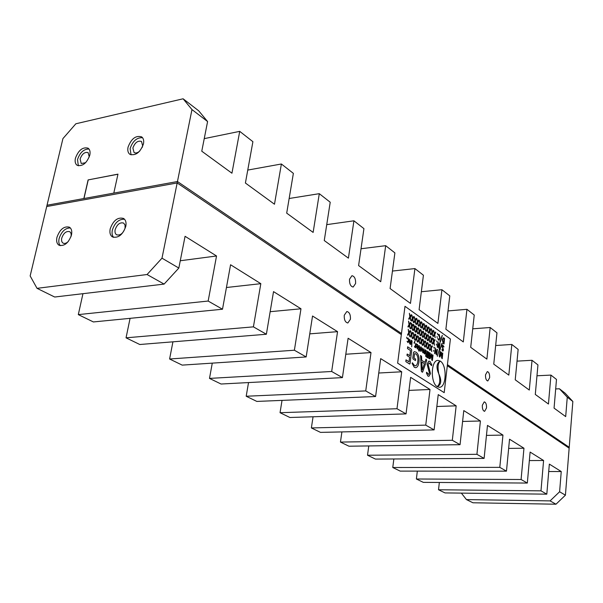 <?xml version="1.0" encoding="UTF-8"?>
<svg xmlns="http://www.w3.org/2000/svg" width="603" height="603" viewBox="0 0 603 603"><rect width="100%" height="100%" fill="white"/><g stroke="black" fill="none" stroke-linecap="round" stroke-linejoin="round"><path stroke-width="0.9" d="M71.471 235.019C72.232 231.198 71.531 228.582 69.375 227.165C64.008 225.967 59.863 229.351 56.946 237.326C56.154 241.192 56.87 243.838 59.086 245.255C64.446 246.393 68.576 242.979 71.471 235.019M70.355 227.949C65.23 227.987 61.483 231.514 59.124 238.517C58.453 241.645 58.838 244.027 60.277 245.677M125.793 226.404C126.494 222.605 125.748 219.952 123.547 218.437C117.698 216.967 113.243 220.449 110.183 228.876C109.452 232.735 110.221 235.426 112.49 236.941C118.324 238.336 122.763 234.823 125.793 226.404M124.519 219.236C118.897 219.002 114.834 222.635 112.331 230.135C111.698 233.278 112.143 235.705 113.658 237.409M486.515 407.967C486.629 404.394 485.867 402.367 484.239 401.869L482.332 405.239C482.227 408.811 482.98 410.847 484.608 411.344L486.515 407.967M350.433 319.251C350.622 314.676 349.423 312.098 346.838 311.517L344.26 315.226C344.064 319.809 345.263 322.394 347.841 322.982L350.433 319.251M115.15 229.69C117.08 224.346 119.907 222.13 123.623 223.065L125.04 225.047L125.062 228.13C123.14 233.474 120.321 235.698 116.605 234.801C115.173 233.836 114.691 232.132 115.15 229.69M68.252 241.547C66.36 243.311 64.649 243.846 63.104 243.13C61.702 242.233 61.25 240.559 61.747 238.102C63.594 233.052 66.224 230.904 69.631 231.658C71.011 232.554 71.456 234.22 70.973 236.647L70.935 236.813M161.996 258.174L178.835 268.064L164.114 284.096L147.072 274.523L161.996 258.174L177.169 182.95L46.717 206.535L177.169 182.95L401.334 334.62L177.169 182.95L177.455 181.533L401.477 333.489L177.455 181.533L191.973 109.58L183.108 98.786L198.704 110.809L207.59 121.55L191.973 109.58M208.156 301.048L78.307 314.615L93.397 321.949L222.499 309.233L208.156 301.048L216.537 255.981L185.068 236.301L178.835 268.064M222.499 309.233L230.572 264.755L260.828 283.674L226.442 287.51M253.411 326.856L126.042 337.823L139.79 344.509L266.375 334.25L253.411 326.856L260.828 283.674M266.375 334.25L273.528 291.618L300.98 308.789L270.159 311.691M294.385 350.222L169.601 359.004L182.181 365.116L306.166 356.946L294.385 350.222L300.98 308.789M306.166 356.946L312.535 316.01L337.552 331.658L309.761 333.858M331.673 371.486L209.497 378.405L221.052 384.021L342.421 377.614L331.673 371.486L337.552 331.658M342.421 377.614L348.104 338.253L371.003 352.574L345.798 354.24M365.735 390.91L246.19 396.246L256.84 401.425L375.586 396.525L365.735 390.91L371.003 352.574M375.586 396.525L380.681 358.627L401.711 371.78L378.744 373.023M396.985 408.728L280.048 412.708L289.892 417.495L406.038 413.892L396.985 408.728L401.711 371.78M406.038 413.892L410.62 377.35L430.007 389.47L408.985 390.397M425.748 425.13L311.374 427.942L320.502 432.381L434.107 429.894L425.748 425.13L430.007 389.47M434.107 429.894L438.23 394.618L456.162 405.827L436.843 406.497M452.318 440.28L340.454 442.082L348.941 446.205L460.051 444.69L452.318 440.28L456.162 405.827M460.051 444.69L463.782 410.59L480.41 420.992L462.591 421.452M476.928 454.315L367.521 455.235L375.435 459.087L484.103 458.408L476.928 454.315L480.41 420.992M484.103 458.408L487.48 425.416L502.955 435.087L486.463 435.389M499.797 467.355L392.772 467.513L400.166 471.109L506.475 471.162L499.797 467.355L502.955 435.087M506.475 471.162L509.535 439.203L523.962 448.225L508.653 448.398M521.09 479.498L416.387 479.001L423.306 482.362L527.324 483.056L521.09 479.498L523.962 448.225M527.324 483.056L530.112 452.069L543.589 460.496L529.344 460.571M540.981 490.842L438.517 489.757L445.014 492.915L546.808 494.166L540.981 490.842L543.589 460.496M546.808 494.166L549.341 464.099L561.242 471.538L559.607 491.762L565.418 495.184L569.149 448.172L447.313 365.735L569.149 448.172L572.85 401.47L567.265 397.189L559.426 388.784L555.687 388.943M216.537 255.981L180.274 260.752M548.715 471.531L561.242 471.538M147.072 274.523L37.039 288.34L54.692 297.023L164.114 284.096M461.355 493.118L466.443 499.585L472.925 502.774L555.981 504.214L550.079 500.897L559.607 491.762M565.418 495.184L555.981 504.214M37.039 288.34L30.15 275.94L47.026 205.231L83.855 198.538L88.106 179.92L117.954 174.229M438.517 489.757L439.346 482.468M416.387 479.001L417.329 471.116M392.772 467.513L393.857 458.973M367.521 455.235L368.772 445.934M340.454 442.082L341.901 431.914M311.374 427.942L313.063 416.771M280.048 412.708L282.023 400.384M246.19 396.246L248.526 382.573M209.497 378.405L212.271 363.134M169.601 359.004L172.925 341.826M126.042 337.823L130.082 318.339M78.307 314.615L82.958 293.684M466.443 499.585L550.079 500.897M75.42 158.212C74.719 161.604 75.3 163.971 77.176 165.312C82.536 166.616 86.742 163.24 89.794 155.197C90.473 151.85 89.9 149.514 88.076 148.172C82.709 146.815 78.488 150.162 75.42 158.212M88.995 149.024C83.809 148.971 79.98 152.476 77.516 159.539L78.337 165.795M128.047 147.17C127.391 150.516 128.017 152.906 129.901 154.33C135.728 155.913 140.25 152.453 143.454 143.936C144.079 140.635 143.476 138.283 141.645 136.866C135.811 135.215 131.281 138.645 128.047 147.17M142.557 137.733C136.881 137.394 132.728 141.004 130.105 148.564L131.047 154.865M485.513 374.825C485.407 378.42 486.176 380.47 487.819 380.968L489.636 377.727C489.734 374.131 488.965 372.089 487.322 371.591L485.513 374.825M349.529 279.227C349.356 283.862 350.569 286.463 353.17 287.043L355.604 283.5C355.77 278.88 354.556 276.28 351.948 275.699L349.529 279.227M139.806 150.991C137.635 152.943 135.72 153.456 134.062 152.521L132.886 147.984C134.929 142.579 137.808 140.393 141.517 141.441L142.67 145.941L142.225 147.403M85.588 162.72L81.224 163.496L80.109 158.996C82.053 153.886 84.729 151.76 88.136 152.619L89.274 156.916M204.236 138.637L239.723 131.356L252.906 141.69L245.406 183.033L274.478 204.229L281.39 163.993L293.367 173.37L286.696 213.145L313.13 232.419L319.296 193.676L330.218 202.239L324.263 240.544L348.406 258.144L353.923 220.796L363.933 228.643L358.597 265.576L380.734 281.722L385.686 245.677L394.89 252.883L390.096 288.551L410.47 303.407L414.924 268.576L423.419 275.224L419.1 309.693L437.906 323.412L441.931 289.719L449.785 295.877L445.881 329.23L463.3 341.931L466.941 309.309L474.237 315.022L470.702 347.328L486.877 359.124L490.179 327.512L496.962 332.826L493.759 364.144L508.819 375.126L511.819 344.456L518.15 349.416L515.233 379.807L529.298 390.058L532.027 360.285L537.951 364.921L535.291 394.437L548.451 404.025L550.938 375.096L556.486 379.438L554.067 408.125L565.689 416.598L567.265 397.189M207.59 121.55L201.771 151.21L231.936 173.212L239.723 131.356M88.106 179.92L117.969 174.139L113.801 193.096L177.455 181.533L47.026 205.231L62.931 138.6L75.857 123.773L183.108 98.786M559.426 388.784L565.056 393.126L572.85 401.47M447.434 364.664L569.217 447.275L447.434 364.664M88.211 179.988L83.975 198.515M550.938 375.096L536.971 375.775M532.027 360.285L517.027 361.137M495.666 345.519L511.819 344.456M472.722 328.816L490.179 327.512M448.021 310.929L466.941 309.309M421.346 291.724L441.931 289.719M392.447 271.056L414.924 268.576M361.031 248.753L385.686 245.677M326.736 224.64L353.923 220.796M289.154 198.493L319.296 193.676M247.758 170.076L281.39 163.993M440.273 361.084L437.966 360.383C430.896 360.044 430.256 382.943 437.265 386.666L439.406 387.292C446.499 387.601 447.2 365.086 440.273 361.084M437.966 360.383L437.959 360.383C430.889 360.044 430.248 382.943 437.265 386.666L439.414 387.292M410.032 328.401L409.233 325.371L408.231 327.143L407.914 326.63L409.045 324.64L408.578 321.113L409.399 324.293L410.447 322.417L410.771 322.937L409.595 324.994L410.04 328.401L409.233 325.379M412.55 330.15L411.759 327.127L410.764 328.899L410.447 328.386L411.57 326.404L411.073 323.155L411.525 323.283L411.917 326.057L412.957 324.188L413.281 324.7L412.113 326.758L412.558 330.15L411.751 327.143M411.917 326.042L412.957 324.188M415.052 331.884L414.261 328.876L413.274 330.64L412.965 330.135L414.073 328.153L413.583 324.919L414.035 325.047L414.427 327.806L415.384 326.004L415.776 326.449L414.615 328.507L415.06 331.884L414.261 328.884M417.532 333.602L416.756 330.61L415.769 332.374L415.459 331.869L416.56 329.886L416.108 326.396L416.907 329.54L417.864 327.746L418.248 328.19L417.103 330.24L417.54 333.602L416.748 330.617M418.241 334.092L417.939 333.587L419.04 331.612L418.58 328.138L419.379 331.266L420.329 329.472L420.713 329.916L419.567 331.959L420.005 335.313L419.221 332.343L418.067 334.009L419.032 331.612L418.588 328.138M420.706 335.803L420.404 335.298L421.497 333.323L421.037 329.864L421.829 332.984L422.771 331.19L423.155 331.627L422.017 333.67L422.454 337.017L421.67 334.054L420.532 335.713L421.489 333.323L421.045 329.864M423.924 335.027L423.479 331.575L424.263 334.68L425.198 332.894L425.575 333.331L424.452 335.374L424.889 338.698L424.105 335.75L422.974 337.409L423.932 335.027L423.487 331.575M427.293 340.378L426.532 337.431L425.582 339.18L425.273 338.682L426.344 336.715L425.899 333.278L426.683 336.368L427.61 334.59L427.987 335.019L426.871 337.054L427.301 340.378L426.525 337.439M428.748 338.396L428.311 334.966L429.087 338.049L430.007 336.27L430.376 336.7L429.268 338.735L429.698 342.037L428.929 339.112L427.813 340.763L428.756 338.396L428.318 334.966M430.376 342.512L430.082 342.022L431.145 340.062L430.7 336.647L431.469 339.715L432.381 337.936L432.75 338.366L431.658 340.394L432.08 343.687L431.318 340.778L430.203 342.429L431.137 340.062L430.708 336.647M434.446 345.331L433.693 342.421L432.826 344.094L432.464 343.672L433.504 341.713L433.037 338.577L433.467 338.69L433.836 341.373L434.74 339.595L435.11 340.024L434.024 342.052L434.446 345.331L433.685 342.429M436.866 341.976L436.693 340.853M436.497 345.127L436.316 344.004M437.228 347.147L438.064 341.78L439.059 347.667L439.61 343.017L440.024 343.311L439.414 348.466L438.72 347.833L438.17 343.001L437.65 347.434L437.228 347.147L437.974 341.75M439.986 350.079L441.901 343.333L442.248 343.635L439.858 350.019L441.901 343.333M443.032 349.906L442.12 346.333L442.813 345.195L443.951 346.695L442.926 345.911L442.549 346.537L443.461 350.117L442.843 351.134L441.886 349.823L442.73 350.411L443.039 349.906L442.12 346.333L442.806 345.195M407.877 335.313L407.56 334.801L408.698 332.788L408.231 329.253L409.045 332.434L410.025 330.61L410.424 331.062L409.241 333.142L409.693 336.549L408.879 333.527L407.696 335.223L408.691 332.788L408.239 329.253M411.223 334.522L410.764 331.002L411.578 334.175L412.55 332.351L412.942 332.796L411.766 334.876L412.218 338.268L411.412 335.26L410.228 336.949L411.231 334.522L410.771 331.002M412.927 338.758L412.625 338.253L413.741 336.248L413.274 332.743L414.08 335.894L415.052 334.077L415.437 334.522L414.276 336.595L414.721 339.979L413.922 336.979L412.746 338.667L413.733 336.248L413.281 332.743M414.08 335.886L415.12 334.017M415.429 340.461L415.12 339.956L416.236 337.959L415.776 334.469L416.575 337.605L417.532 335.796L417.917 336.233L416.763 338.306L417.208 341.675L416.409 338.69L415.248 340.371L416.228 337.959L415.776 334.461M417.909 342.15L417.608 341.652L418.708 339.655L418.248 336.18L419.047 339.308L419.997 337.499L420.381 337.936L419.236 340.002L419.68 343.356L418.889 340.386L417.736 342.067L418.701 339.655L418.256 336.18M422.123 345.029L421.346 342.059L420.381 343.831L420.072 343.333L421.158 341.343L420.713 337.876L421.505 340.996L422.447 339.188L422.831 339.625L421.693 341.682L422.13 345.029L421.346 342.074M422.824 345.504L422.522 345.006L423.608 343.017L423.155 339.564L423.939 342.67L424.881 340.868L425.258 341.298L424.128 343.356L424.565 346.687L423.781 343.74L422.65 345.421L423.6 343.017L423.163 339.564M425.251 347.162L424.957 346.665L426.035 344.682L425.582 341.245L426.366 344.336L427.361 342.466L427.67 342.964L426.555 345.022L426.984 348.338L426.208 345.406L425.077 347.079L426.027 344.682L425.582 341.245M426.366 344.328L427.369 342.466M426.984 348.338L426.215 345.398M429.381 349.974L428.62 347.042L427.738 348.738L427.369 348.315L428.439 346.333L427.994 342.903L428.771 345.986L429.69 344.192L430.067 344.622L428.959 346.672L429.381 349.974L428.612 347.057M430.06 350.441L429.773 349.951L430.836 347.976L430.391 344.562L431.16 347.63L432.072 345.836L432.441 346.265L431.341 348.308L431.771 351.602L431.002 348.692L429.894 350.358L430.828 347.976L430.391 344.562M431.771 351.602L431.009 348.685M434.062 348.15L434.032 347.087L434.386 347.818L434.062 348.15L433.874 347.471M433.685 351.315L433.655 350.253M434.936 353.757L434.582 353.396L435.328 347.969L436.429 353.908L436.979 349.227L437.401 349.514L436.647 354.933L436.082 354.082L435.524 349.22L434.763 353.682L435.336 347.969M436.429 353.901L437.039 349.152M437.363 356.32L439.376 349.423M442.203 358.725L441.607 357.85L441.313 353.268L440.039 356.765L439.67 357.021L439.285 356.396L439.941 351.165L440.311 351.526L439.738 356.403L441.456 352.167L441.969 357.926L442.76 353.072L442.21 358.725L441.6 357.85L441.298 353.268M406.821 338.306L406.671 337.152M407.47 338.848L408.231 338.117L408.849 340.891L407.997 342.647L407.078 341.313L407.907 341.976L408.457 340.672L408.095 338.728L407.447 338.841L407.832 338.004M410.749 344.547L410.553 343.702L409.776 343.989L409.286 341.728L409.595 339.263L409.942 343.393L410.598 343.001L410.952 340.182L411.321 340.424L410.816 344.464L410.545 343.71M411.668 346.823L412.105 340.846M414.351 343.409L414.042 342.851L414.902 341.328L414.351 343.409L414.042 342.851L414.789 341.283M415.573 347.788L415.384 346.898L414.902 347.373L414.51 346.665L415.437 346.084L415.769 343.446L416.138 343.687L415.633 347.697L415.369 346.906M417.382 348.971L416.402 346.378L416.598 346.016L417.887 346.883L417.427 344.999L416.741 344.871L416.929 344.238L417.54 344.434L418.248 347.268L417.389 348.971L416.545 346.001M423.027 352.808L422.364 350.637L422.718 348.044L422.974 352.16L423.577 351.745L423.969 348.896L424.226 353.004L424.836 352.582L425.168 349.815L425.522 350.057L424.979 354.104L423.57 352.408L422.816 352.747L422.356 350.637L422.718 348.044M424.339 353.041L424.829 352.589M425.62 356.328L425.612 355.408M425.959 354.752L426.148 350.479M426.411 357.021L427.323 351.127L426.766 357.255L427.188 351.067M427.391 357.677L428.296 351.79L427.746 357.903L428.16 351.73M428.688 358.34L428.545 357.375M428.597 356.411L429.268 352.446L428.952 356.644L429.125 352.386M429.464 358.378L430.293 353.139L429.856 358.333L431.612 354.036L432.102 359.84L432.69 354.918L433.037 355.152L432.419 360.345L431.748 359.78L431.454 355.144L430.143 358.687L429.577 358.823L430.15 353.087M432.102 359.818L432.743 354.843M409.806 355.71L410.462 350.524L407.492 348.549L407.651 346.808L411.434 349.295L411.713 350.335L410.063 363.466L409.565 364.016L405.834 361.612L405.992 359.848L409.045 361.792L409.618 357.232L407.085 355.582L406.987 354.662L407.289 354.059L409.814 355.717L410.47 350.524L407.492 348.549L407.658 346.8M409.038 361.785L409.618 357.232L407.085 355.582L407.213 354.036M415.429 365.825L415.437 365.825C416.733 365.463 417.525 363.993 417.819 361.416L417.811 361.416C418.241 357.971 417.63 355.484 415.972 353.938L414.57 353.72L414.027 358.009L415.633 359.064L415.497 360.579L413.07 359.019L412.814 358.001L413.507 352.431L414.284 351.67L416.168 352.212C418.49 354.082 419.417 357.353 418.942 362.011C418.535 365.433 417.449 367.333 415.693 367.709L414.253 367.257L412.128 363.488L412.414 362.795L414.465 365.524L415.437 365.825C416.726 365.463 417.525 363.993 417.811 361.416C418.241 357.971 417.623 355.484 415.964 353.938L414.954 353.629M414.284 351.67L413.507 352.431L412.814 358.001L413.07 359.019L415.497 360.579M422.469 372.217L421.346 371.154L420.6 355.469L421.542 356.388L421.753 360.308L424.844 362.343L426.042 359.102L426.766 360.308L422.665 372.013L421.972 371.991L421.339 371.154L420.608 355.469M444.2 392.651L450.396 338.984L405.005 306.316L397.641 363.142L444.2 392.651L397.641 363.149L404.997 306.316M429.426 373.136L427.045 364.054L428.884 361.084L430.052 361.461L431.808 364.845L431.522 365.622L429.17 362.923L428.153 364.551L430.519 373.656L428.869 376.325L427.874 376.016L426.427 373.038L426.683 372.262L428.59 374.478L429.434 373.136L427.045 364.054L428.884 361.084M428.861 376.325L427.866 376.016L426.427 373.038L426.645 372.255M421.572 349.378L421.12 347.501L420.419 347.049L421.233 346.936L421.934 349.755L420.728 351.338L420.118 348.745L421.572 349.378L420.645 347.366M418.844 346.122L419.213 345.572L419.613 347.313L419.628 350.177L419.07 351.285L418.384 349.68L418.437 349.062L418.964 349.401L418.949 345.481M443.951 343.966L443.273 343.506L442.218 339.828L443.265 337.71L444.554 338.381L444.072 343.748L443.265 343.506L442.225 339.828L443.273 337.71M439.941 341.803L442.323 335.464L440.288 342.105L439.941 341.803L442.195 335.404M438.306 335.072L438.607 334.288L439.218 334.484L440.1 338.155L438.984 340.386L437.778 338.735L438.878 339.662L439.677 337.899L439.082 335.11L438.275 335.064L438.607 334.288M437.213 337.582L437.032 336.459M437.59 334.439L437.409 333.323M433.482 336.572L433.195 336.082L434.243 334.145L433.798 330.746L434.567 333.806L435.464 332.042L435.833 332.472L434.748 334.484L435.17 337.763L434.409 334.853L433.316 336.489L434.235 334.145L433.806 330.746M432.803 336.097L432.057 333.173L431.122 334.899L430.821 334.409L431.869 332.464L431.431 329.057L432.2 332.125L433.12 330.361L433.482 330.798L432.389 332.803L432.811 336.097L432.05 333.18M432.2 332.117L433.18 330.301M428.725 333.218L428.432 332.72L429.494 330.776L429.05 327.354L429.826 330.436L430.806 328.605L431.115 329.102L430.007 331.122L430.436 334.424L429.668 331.492L428.552 333.127L429.494 330.776L429.057 327.354M426.321 331.522L426.027 331.024L427.097 329.072L426.653 325.635L427.429 328.733L428.364 326.962L428.725 327.406L427.617 329.419L428.047 332.735L427.271 329.796L426.155 331.431L427.097 329.072L426.623 325.906M427.429 328.725L428.424 326.901M424.678 327.361L424.233 323.917L425.017 327.022L425.952 325.251L426.329 325.688L425.205 327.708L425.643 331.039L424.859 328.085L423.728 329.728L424.685 327.361L424.241 323.917M421.467 328.1L421.165 327.595L422.258 325.635L421.806 322.175L422.59 325.296L423.532 323.517L423.909 323.962L422.778 325.989L423.216 329.328L422.432 326.366L421.293 328.009L422.251 325.635L421.806 322.175M419.017 326.366L418.716 325.861L419.809 323.901L419.356 320.427L420.148 323.562L421.09 321.783L421.474 322.228L420.336 324.256L420.773 327.602L419.99 324.633L418.836 326.276L419.801 323.901L419.356 320.427M416.545 324.625L416.243 324.113L417.344 322.153L416.884 318.663L417.683 321.814L418.64 320.027L419.025 320.472L417.879 322.507L418.316 325.869L417.525 322.884L416.372 324.535L417.336 322.153L416.892 318.663M414.057 322.869L413.756 322.356L414.864 320.389L414.404 316.892L415.203 320.05L416.168 318.263L416.552 318.716L415.399 320.751L415.844 324.128L415.045 321.128L413.877 322.778L414.856 320.389L414.412 316.892M413.341 322.364L412.55 319.349L411.563 321.098L411.246 320.585L412.362 318.618L411.902 315.105L412.708 318.278L413.681 316.485L414.065 316.937L412.904 318.979L413.349 322.364L412.542 319.356M409.03 319.319L408.713 318.806L409.852 316.831L409.377 313.304L410.198 316.492L411.238 314.63L411.563 315.15L410.394 317.193L410.839 320.592L410.032 317.57L408.849 319.228L409.844 316.831L409.377 313.304M410.198 316.477L411.246 314.63M428.59 374.478L429.434 373.136M431.575 365.637L429.17 362.923M424.844 362.343L426.05 359.102M422.243 370.084L424.414 363.669L421.829 361.973L422.243 370.084L424.406 363.669L421.829 361.973M415.686 367.709L414.253 367.257L412.128 363.488L412.362 362.78M409.723 364.054L405.834 361.612L405.985 359.848M429.585 358.823L429.472 358.378M432.276 360.609L431.748 359.78L431.462 355.152M429.856 358.333L431.477 353.984M424.278 353.644L423.577 352.401M424.723 353.803L424.783 353.275M424.836 352.582L425.228 349.74M423.087 352.197L423.977 348.896M421.075 351.451L420.246 348.504M420.457 349.205L420.819 350.78L421.512 349.913L420.457 349.205L421.505 349.913L421.007 350.84M418.964 349.401L418.904 346.114M419.07 351.285L418.444 349.062M416.794 344.878L416.937 344.238M417.887 346.883L417.427 344.999L416.944 344.856M416.756 346.702L417.314 348.353L417.819 347.426L416.756 346.702M417.306 348.353L417.811 347.426L416.756 346.71M414.902 347.373L414.593 346.348M414.954 346.665L415.821 343.363M410.025 344.057L409.294 341.728L409.656 339.18M410.085 343.439L410.598 343.001L411.012 340.1M407.907 341.976L408.465 340.672L408.095 338.728M407.99 342.647L407.078 341.313M439.806 357.074L439.285 356.396L439.949 351.165M441.969 357.926L442.579 352.989M439.738 356.403L441.313 352.099M435.532 349.205L436.082 354.082L436.647 354.933M433.881 347.471L434.039 347.087M431.16 347.63L432.14 345.768M427.663 348.805L427.369 348.315L428.439 346.333L428.002 342.903M428.771 345.986L429.69 344.192M424.557 346.687L423.788 343.733M423.939 342.67L424.957 340.801M420.374 343.831L420.072 343.333L421.165 341.343L420.721 337.876M421.505 340.996L422.522 339.12M419.673 343.356L418.889 340.378M419.047 339.308L420.072 337.431M417.201 341.675L416.417 338.682M416.575 337.605L417.608 335.728M414.713 339.979L413.922 336.971M410.409 337.039L410.1 336.527L411.231 334.522M412.211 338.268L411.412 335.253M411.578 334.175L412.625 332.283M409.686 336.549L408.887 333.519M409.045 332.434L410.108 330.55M442.73 350.411L443.039 349.906M442.843 351.134L441.976 349.521M443.853 346.996L443.182 346.001M438.17 342.979L438.72 347.833L439.285 348.692M439.059 347.667L439.662 342.949M432.75 344.162L432.464 343.672L433.512 341.713L433.075 338.313M433.836 341.373L434.74 339.595M432.072 343.687L431.318 340.77M431.469 339.715L432.457 337.876M427.979 340.853L427.685 340.356L428.756 338.396M429.69 342.037L428.937 339.105M429.087 338.049L430.075 336.203M425.575 339.18L425.273 338.682L426.351 336.715L425.906 333.278M426.683 336.368L427.685 334.522M423.148 337.499L422.846 336.994L423.932 335.027M424.881 338.698L424.113 335.743M424.263 334.68L425.273 332.833M422.447 337.017L421.678 334.047M421.829 332.984L422.846 331.122M420.005 335.313L419.221 332.336M419.379 331.266L420.404 329.411M415.769 332.374L415.459 331.869L416.567 329.886L416.115 326.396M416.907 329.54L417.932 327.678M413.274 330.64L412.965 330.135L414.08 328.153L413.62 324.648M414.427 327.806L415.459 325.937M410.756 328.899L410.447 328.386L411.57 326.404L411.073 323.155M408.223 327.143L407.914 326.63L409.053 324.64L408.548 321.376M409.399 324.293L410.447 322.417M442.64 340.092L443.702 343.099L444.207 338.841L443.386 338.411L442.64 340.092M443.702 343.099L444.2 338.841L443.386 338.411M440.205 342.21L439.949 341.803M438.878 339.662L439.677 337.899L438.652 334.966M438.976 340.386L437.868 338.449M435.162 337.763L434.416 334.846M434.567 333.806L435.539 331.982M431.115 334.899L430.828 334.409L431.876 332.464L431.439 329.05M430.429 334.424L429.675 331.484M429.826 330.436L430.813 328.605M428.04 332.735L427.278 329.788M423.909 329.818L423.608 329.313L424.685 327.361M425.635 331.039L424.866 328.077M425.017 327.022L426.02 325.183M423.208 329.328L422.439 326.359M422.59 325.296L423.6 323.457M420.766 327.602L419.99 324.625M420.148 323.562L421.165 321.716M418.309 325.869L417.532 322.876M417.683 321.814L418.708 319.967M415.836 324.128L415.045 321.12M415.203 320.05L416.243 318.196M411.555 321.098L411.246 320.585L412.369 318.618L411.909 315.105M412.708 318.278L413.748 316.424M410.831 320.592L410.032 317.562M438.765 373.8C437.499 367.099 437.989 362.9 440.25 361.212L439.866 361.182C436.497 363.526 436.135 367.732 438.765 373.8C437.492 367.091 437.989 362.9 440.243 361.212L440.25 361.212M438.78 373.83C440.484 380.003 439.986 384.239 437.281 386.531L437.552 386.538C441.336 384.563 441.75 380.327 438.78 373.83M437.544 386.538L437.552 386.538C441.328 384.571 441.743 380.335 438.78 373.845M440.243 361.212L439.866 361.182"/></g></svg>
